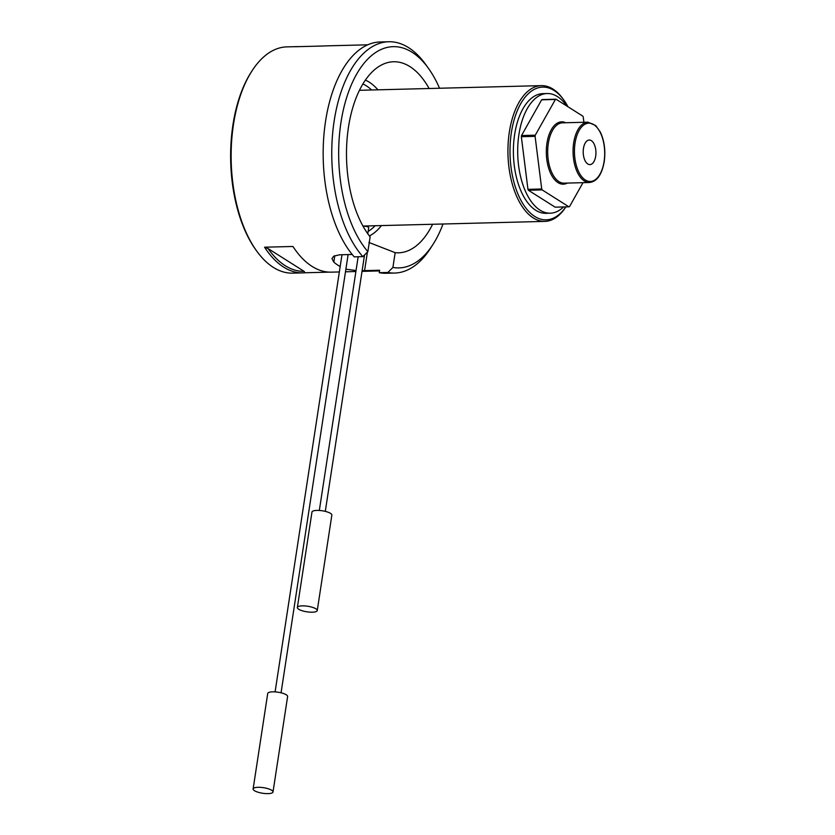 <?xml version="1.0" encoding="UTF-8"?>
<svg xmlns="http://www.w3.org/2000/svg" width="835" height="835" viewBox="0 0 835 835"><rect width="100%" height="100%" fill="white"/><g stroke="black" fill="none" stroke-linecap="round" stroke-linejoin="round"><path stroke-width="1.25" d="M541.717 188.992L527.96 189.347A54.828 28.4 88.5 0 0 528.398 190.255L555.15 207.163L568.917 206.819L542.155 189.9A54.828 28.4 88.5 0 1 541.717 188.992L535.099 136.355A54.828 28.4 88.5 0 1 535.277 135.186L555.421 99.459A54.828 28.4 88.5 0 1 556.037 99.219L582.799 116.128A54.828 28.4 88.5 0 1 583.237 117.036L583.895 122.275M568.917 206.819A54.828 28.4 88.5 0 0 569.533 206.569L582.997 182.677M556.037 99.219L542.27 99.563A54.828 28.4 88.5 0 0 541.654 99.814L555.421 99.459M535.277 135.186L521.52 135.541A54.828 28.4 88.5 0 0 521.343 136.7L535.099 136.355M542.155 189.9L528.398 190.255M367.807 44.808L325.608 45.883A113.163 58.627 88.5 0 0 323.625 45.998L295.246 46.729A113.163 58.627 -91.5 0 1 297.229 46.614L286.906 46.875A113.163 58.627 88.5 0 0 252.003 70.891A113.163 58.627 88.5 0 0 233.476 124.415A113.163 58.627 88.5 0 0 256.627 250.949A113.163 58.627 88.5 0 0 292.709 273.139L303.032 272.878A113.163 58.627 -91.5 0 1 264.57 247.202L268.056 248.559A111.66 57.845 88.5 0 0 304.107 271.344L268.056 248.559M367.41 252.087L364.571 270.623L379.622 270.237L379.257 272.68L387.858 272.461L392.909 267.461A110.658 57.323 88.5 0 0 433 244.415A110.658 57.323 88.5 0 0 443.02 223.999M364.571 270.623L362.129 270.655M356.044 270.53L345.878 269.194M340.169 266.595A113.163 58.627 -91.5 0 1 333.802 262.138L331.944 258.547L333.802 256.157L339.542 254.8L352.193 254.477M297.229 46.614A113.163 58.627 -91.5 0 1 299.212 46.624M292.949 246.471A113.163 58.627 88.5 0 0 295.329 249.957L294.484 248.778A111.66 57.845 -91.5 0 1 293.857 247.891L292.949 246.471L264.57 247.202M295.329 249.957A113.163 58.627 88.5 0 0 331.411 272.147L339.354 271.949M304.107 271.344L305.015 272.763L329.428 272.137M305.015 272.763A113.163 58.627 -91.5 0 1 303.032 272.878M362.818 256.637L354.217 256.856A115.679 59.932 88.5 0 1 324.69 127.557A115.679 59.932 88.5 0 1 380.165 41.969L388.766 41.75A115.679 59.932 -91.5 0 1 425.652 64.441L428.48 68.366A110.658 57.323 88.5 0 0 347.339 95.43A110.658 57.323 88.5 0 0 367.87 251.638L362.818 256.637A115.679 59.932 -91.5 0 1 333.29 127.327A115.679 59.932 -91.5 0 1 388.766 41.75M433 244.415L430.38 248.486A115.679 59.932 -91.5 0 1 394.704 273.045A115.679 59.932 -91.5 0 1 387.858 272.461M379.257 272.68A115.679 59.932 88.5 0 0 386.104 273.264L394.704 273.045M368.893 242.432L395.164 252.681A95.566 49.505 88.5 0 0 432.603 224.271M429.117 88.51A95.566 49.505 88.5 0 0 383.453 64.055A95.566 49.505 88.5 0 0 347.016 139.904A95.566 49.505 88.5 0 0 370.135 236.869L367.87 251.638M395.164 252.681L392.909 267.461M439.544 88.249A110.658 57.323 88.5 0 0 428.48 68.366M256.627 250.949L255.771 249.769A111.66 57.845 -91.5 0 1 232.934 124.916A111.66 57.845 -91.5 0 1 251.22 72.113L252.003 70.891M583.456 148.453A12.295 6.367 88.5 0 0 589.552 164.599A12.295 6.367 88.5 0 0 595.94 152.158A12.295 6.367 88.5 0 0 588.915 140.05A12.295 6.367 88.5 0 0 583.456 148.453M527.96 189.347L521.343 136.7M521.52 135.541L541.654 99.814M566.777 106.003A59.849 31.01 88.5 0 0 547.175 93.53A59.849 31.01 88.5 0 0 518.921 134.539A59.849 31.01 88.5 0 0 550.255 213.196A59.849 31.01 88.5 0 0 563.521 206.955M547.175 93.53L542.875 93.645A59.849 31.01 88.5 0 0 514.621 134.654A59.849 31.01 88.5 0 0 545.944 213.311L550.255 213.196M567.977 106.755A66.393 34.392 88.5 0 0 563.875 100.127A66.393 34.392 88.5 0 0 518.097 108.884A66.393 34.392 88.5 0 0 519.725 197.978A66.393 34.392 88.5 0 0 565.838 206.892M565.859 206.892L565.806 206.976A67.896 35.174 -91.5 0 1 544.869 221.39A67.896 35.174 -91.5 0 1 509.329 132.149A67.896 35.174 -91.5 0 1 541.383 85.629A67.896 35.174 -91.5 0 1 563.03 98.947L563.875 100.127M367.776 233.748L368.715 227.642A3.016 0.845 -171.3 0 0 367.275 226.671A3.016 0.845 -171.3 0 0 364.227 226.233A3.016 0.845 -171.3 0 0 363.142 226.4M302.291 605.866A10.062 2.818 -171.3 0 0 297.354 607.515A10.062 2.818 -171.3 0 0 306.873 611.815A10.062 2.818 -171.3 0 0 317.248 610.552A10.062 2.818 -171.3 0 0 312.447 607.327A10.062 2.818 -171.3 0 0 302.291 605.866M317.248 610.552L331.85 515.091A10.062 2.818 -171.3 0 0 327.049 511.865A10.062 2.818 -171.3 0 0 316.903 510.404A10.062 2.818 -171.3 0 0 311.966 512.053L297.354 607.515M258.057 787.301A10.062 2.818 -171.3 0 0 253.12 788.95A10.062 2.818 -171.3 0 0 262.639 793.25A10.062 2.818 -171.3 0 0 273.003 791.987A10.062 2.818 -171.3 0 0 268.202 788.751A10.062 2.818 -171.3 0 0 258.057 787.301M273.003 791.987L287.616 696.526A10.062 2.818 -171.3 0 0 282.814 693.29A10.062 2.818 -171.3 0 0 272.659 691.839A10.062 2.818 -171.3 0 0 267.722 693.478L253.12 788.95M567.32 183.074A31.187 16.157 -91.5 0 1 546.33 153.431A31.187 16.157 -91.5 0 1 565.775 122.745M365.406 80.097A80.264 41.573 -91.5 0 1 377.931 89.825M381.418 225.586A80.264 41.573 -91.5 0 1 369.404 235.95M362.912 83.959A76.455 39.6 -91.5 0 1 371.627 89.992M375.113 225.742A76.455 39.6 -91.5 0 1 368.131 231.42M334.793 255.667L333.802 262.138M604.091 161.499A29.173 15.114 88.5 0 0 585.982 123.757A29.173 15.114 88.5 0 0 578.645 171.707A29.173 15.114 88.5 0 0 604.091 161.499M587.934 122.171L562.56 122.829A30.175 15.635 88.5 0 0 547.708 153.389A30.175 15.635 88.5 0 0 564.116 183.157L589.489 182.51A30.175 15.635 -91.5 0 1 573.081 152.742A30.175 15.635 -91.5 0 1 587.934 122.171L595.71 125.563L600.281 131.972C604.383 140.708 605.709 150.603 604.227 161.666C601.889 174.609 596.983 181.56 589.489 182.51M345.481 271.792L355.898 271.521M362.025 271.365L379.528 270.916M362.954 226.055L544.869 221.39M359.467 90.295L541.383 85.629M325.295 511.375L364.54 254.936M319.325 510.456L358.152 256.762M281.061 692.81L348.122 254.581M275.091 691.891L341.985 254.738"/></g></svg>
